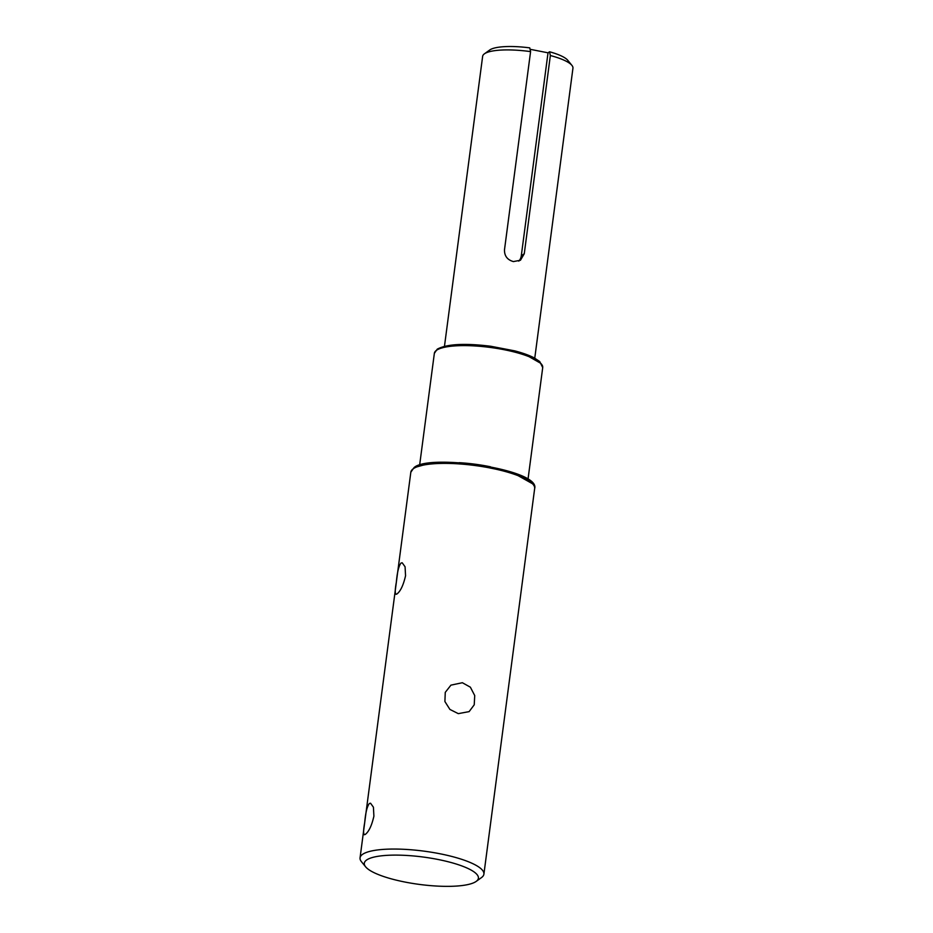 <?xml version="1.0" encoding="UTF-8"?>
<svg xmlns="http://www.w3.org/2000/svg" width="933" height="933" viewBox="0 0 933 933"><rect width="100%" height="100%" fill="white"/><g stroke="black" fill="none" stroke-linecap="round" stroke-linejoin="round"><path stroke-width="1.4" d="M458.29 713.64L449.904 709.43L444.901 701.534L445.263 692.368L450.942 685.137L462.36 682.723L470.372 687.189L474.722 695.552L474.232 704.788L469.124 711.622L458.29 713.64M365.643 866.85L361.503 861.777A62.453 14.998 7.5 0 1 360.056 857.847A62.453 14.998 7.5 0 1 362.657 854.29A62.453 14.998 7.5 0 1 439.84 853.742A62.453 14.998 7.5 0 1 483.9 874.151A62.453 14.998 7.5 0 1 481.486 877.58L476.18 881.405A57.531 13.82 7.5 0 1 404.899 882.035A57.531 13.82 7.5 0 1 365.643 866.85A57.531 13.82 7.5 0 1 437.81 859.433A57.531 13.82 7.5 0 1 476.18 881.405M396.933 593.983C394.916 595.126 394.729 591.149 396.362 582.064C397.201 572.361 398.741 566.028 401.003 563.054L402.193 562.786L405.074 566.774L405.552 575.766C403.383 585.201 400.502 591.277 396.933 593.983L395.977 594.309M365.281 834.417C363.264 835.548 363.077 831.583 364.71 822.498C365.549 812.795 367.089 806.462 369.351 803.488L370.541 803.22L373.422 807.208L373.9 816.188C371.731 825.635 368.85 831.7 365.281 834.417L364.325 834.732M534.761 358.179L572.944 68.214A45.542 10.939 -172.5 0 0 571.894 65.357A45.542 10.939 -172.5 0 0 550.353 55.525L524.264 253.753L520.451 260.26L513.407 261.578C507.365 259.887 504.391 255.98 504.485 249.846L530.585 51.618A45.542 10.939 -172.5 0 0 484.542 53.729A45.542 10.939 -172.5 0 0 484.402 53.834A45.542 10.939 -172.5 0 0 482.641 56.33L444.47 346.295M530.585 51.618L529.757 47.875A40.62 9.75 -172.5 0 0 489.708 50.009L484.402 53.834M518.783 261.135A10.415 9.762 55.5 0 0 521.29 255.782L548.021 52.819L549.537 51.782L550.353 55.525M571.894 65.357L567.754 60.283A40.62 9.75 -172.5 0 0 549.537 51.782M548.021 52.819L530.072 49.286M413.436 468.634A62.453 14.998 -172.5 0 0 410.835 472.191L414.065 467.596C428.947 453.461 540.522 469.392 534.667 488.495A62.453 14.998 -172.5 0 0 482.746 466.663A62.453 14.998 -172.5 0 0 413.436 468.634M459.153 462.675A54.65 13.12 7.5 0 1 490.455 466.792M436.632 350.202A54.65 13.12 -172.5 0 0 434.358 353.315L437.262 349.152C446.884 344.032 464.681 343.064 490.665 346.236L514.678 350.855C522.748 352.966 529.268 355.31 534.212 357.887L539.717 361.526L542.714 367.579A54.65 13.12 -172.5 0 0 497.289 348.476A54.65 13.12 -172.5 0 0 436.632 350.202M521.29 255.782L524.264 253.753M532.451 483.714L512.672 472.611L468.051 463.491L430.521 463.048L415.197 467.363M540.673 363.287L523.658 353.595L484.74 345.583L451.829 345.152L438.393 348.93M483.9 874.151L534.667 488.495M528.008 479.329L542.714 367.579M360.056 857.847L410.835 472.191M419.64 465.066L434.358 353.315"/></g></svg>
